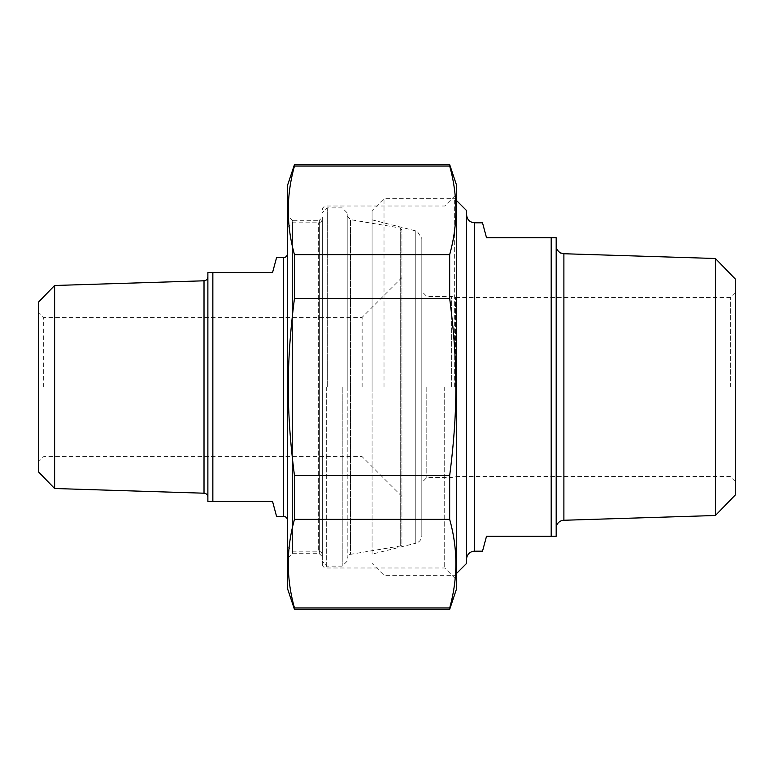 <?xml version="1.0" encoding="UTF-8"?>
<svg xmlns="http://www.w3.org/2000/svg" width="774" height="774" viewBox="0 0 774 774"><rect width="100%" height="100%" fill="white"/><g stroke="black" fill="none" stroke-linecap="round" stroke-linejoin="round"><path stroke-width="0.58" stroke-dasharray="3.87 2.9" d="M444.721 387L444.721 568L444.721 387M456.66 387L456.66 194.061L456.66 387M456.66 588.521L456.66 185.479M449.665 519.373L449.665 475.604L294.478 475.604L294.478 519.373L449.665 519.373C457.937 548.901 457.937 578.439 449.665 607.977L294.478 607.977L294.478 609.419M449.665 609.419L449.665 607.977M294.478 164.581L294.478 166.023L449.665 166.023L449.665 164.581M449.665 298.396L449.665 254.627L294.478 254.627L294.478 298.396L449.665 298.396C457.937 362.638 457.937 411.362 449.665 475.604M294.478 475.604C286.216 411.362 286.216 362.638 294.478 298.396M294.478 607.977C286.216 578.439 286.216 548.901 294.478 519.373M287.483 185.479L287.483 588.521M294.478 254.627C286.216 225.099 286.216 195.561 294.478 166.023M449.665 166.023C457.937 195.561 457.937 225.099 449.665 254.627M287.483 215.336L287.483 558.664L287.483 215.336L292.466 220.309L292.466 553.691L292.466 220.309L319.333 220.309L319.333 553.691L319.333 220.309L322.313 217.33L322.313 556.67L322.313 217.33M322.313 387L322.313 564.014L322.313 387M482.512 222.806L486.517 237.724L556.177 237.724L556.177 536.276L486.517 536.276L482.512 551.194M551.194 536.276L551.194 237.724M372.071 554.136L372.071 219.864L372.071 554.136L415.793 543.232L415.793 230.768L415.793 543.232A7.963 7.963 0 0 0 421.83 535.511L421.83 238.489L421.83 535.511M421.83 387L421.83 482.531L421.83 387M426.803 387L426.803 477.558L426.803 387M451.687 387L451.687 296.442L451.687 387M556.177 528.216L556.177 245.784L556.177 528.216M730.327 387L730.327 297.439L730.327 387M735.3 279.027L735.3 494.973M455.402 387L455.402 297.439L455.402 387M715.408 515.503L715.408 258.497M454.667 387L454.667 198.666L454.667 387M466.616 210.615L466.616 563.385M384.01 387L384.01 198.666L384.01 387M466.616 559.157L466.616 214.843L466.616 559.157M372.071 387L372.071 210.615L372.071 387M276.56 516.364L272.554 501.446L207.877 501.446L207.877 272.554L272.554 272.554L276.56 257.636M207.877 497.179L207.877 276.821L207.877 497.179M212.85 272.554L212.85 501.446M401.929 544.045L401.929 229.955L401.929 544.045A1.993 1.993 0 0 1 400.264 545.999L400.264 228.001L400.264 545.999L350.516 554.329L350.516 219.671L350.516 554.329A3.976 3.976 0 0 0 347.197 558.257L347.197 215.743L347.197 558.257M401.929 387L401.929 277.537L401.929 387M347.197 387L347.197 212.85L347.197 387M54.615 285.49L54.615 488.51M287.483 520.351L287.483 253.649L287.483 520.351M287.483 387L287.483 546.221L287.483 387M287.483 546.221L292.466 551.194L292.466 222.806L292.466 551.194L318.337 551.194L318.337 222.806L318.337 551.194A3.976 3.976 0 0 1 322.313 555.181L322.313 218.819L322.313 555.181M342.214 387L342.214 566.123L342.214 387M327.296 387L327.296 207.877L327.296 387M43.673 387L43.673 317.34L43.673 387M38.7 387L38.7 312.367L38.7 387M38.7 472.082L38.7 301.918M362.126 387L362.126 317.34L362.126 387M326.299 387L326.299 568L326.299 387M474.568 222.806L474.568 551.194M563.888 253.737L563.888 520.263M204.017 493.202L204.017 280.798M283.507 516.364L283.507 257.636M322.313 564.014C322.574 566.462 323.9 567.787 326.299 568L444.721 568L456.66 579.939M322.313 209.986C322.574 207.538 323.9 206.213 326.299 206L444.721 206L456.66 194.061M322.313 556.67L319.333 553.691L292.466 553.691L287.483 558.664M372.071 219.864L417.234 231.281L421.83 238.489M735.3 292.466L730.327 297.439L455.402 297.439L451.687 296.442L426.803 296.442L421.83 291.469M735.3 481.534L730.327 476.561L455.402 476.561L451.687 477.558L426.803 477.558L421.83 482.531M456.66 200.66L454.667 198.666L384.01 198.666L372.071 210.615M456.66 573.341L454.667 575.334L384.01 575.334L372.071 563.385M347.197 215.743L350.516 219.671L400.264 228.001L401.929 229.955M287.483 227.779L292.466 222.806L318.337 222.806C320.726 222.583 322.061 221.258 322.313 218.819M347.197 212.85L342.214 207.877L327.296 207.877L322.313 212.85M347.197 561.15L342.214 566.123L327.296 566.123L322.313 561.15M401.929 277.537L362.126 317.34L43.673 317.34L38.7 312.367M401.929 496.463L362.126 456.66L43.673 456.66L38.7 461.633"/><path stroke-width="1.16" d="M449.665 254.627L449.665 298.396L294.478 298.396L294.478 254.627L449.665 254.627C457.937 225.099 457.937 195.561 449.665 166.023L449.665 164.581L456.66 185.479L456.66 588.521L449.665 609.419L294.478 609.419L294.478 607.977L449.665 607.977L449.665 609.419M449.665 475.604L449.665 519.373L294.478 519.373L294.478 475.604L449.665 475.604C457.937 411.362 457.937 362.638 449.665 298.396M449.665 166.023L294.478 166.023L294.478 164.581L449.665 164.581M294.478 609.419L287.483 588.521L287.483 185.479L294.478 164.581M294.478 519.373C286.216 548.901 286.216 578.439 294.478 607.977M294.478 298.396C286.216 362.638 286.216 411.362 294.478 475.604M294.478 166.023C286.216 195.561 286.216 225.099 294.478 254.627M449.665 607.977C457.937 578.439 457.937 548.901 449.665 519.373M466.616 559.157A7.963 7.963 0 0 1 474.568 551.194L482.512 551.194L486.517 536.276L556.177 536.276L556.177 237.724L486.517 237.724L482.512 222.806L474.568 222.806C469.741 222.332 467.08 219.681 466.616 214.843M551.194 237.724L551.194 536.276M715.408 515.503L735.3 494.973L735.3 279.027L715.408 258.497L715.408 515.503L563.888 520.263A7.963 7.963 0 0 0 556.177 528.216M456.66 573.341L466.616 563.385L466.616 210.615L456.66 200.66M283.507 516.364L283.507 257.636L276.56 257.636L272.554 272.554L207.877 272.554L207.877 501.446L272.554 501.446L276.56 516.364L283.507 516.364A3.976 3.976 0 0 1 287.483 520.351M212.85 501.446L212.85 272.554M54.615 285.49L38.7 301.918L38.7 472.082L54.615 488.51L54.615 285.49L204.017 280.798L204.017 493.202A3.976 3.976 0 0 1 207.877 497.179M474.568 551.194L474.568 222.806M563.888 520.263L563.888 253.737L560.753 252.982C561.363 253.678 555.896 250.447 556.177 245.784M715.408 258.497L563.888 253.737M204.017 280.798C206.348 280.527 207.635 279.201 207.877 276.821M54.615 488.51L204.017 493.202M283.507 257.636C285.896 257.413 287.231 256.088 287.483 253.649"/></g></svg>
